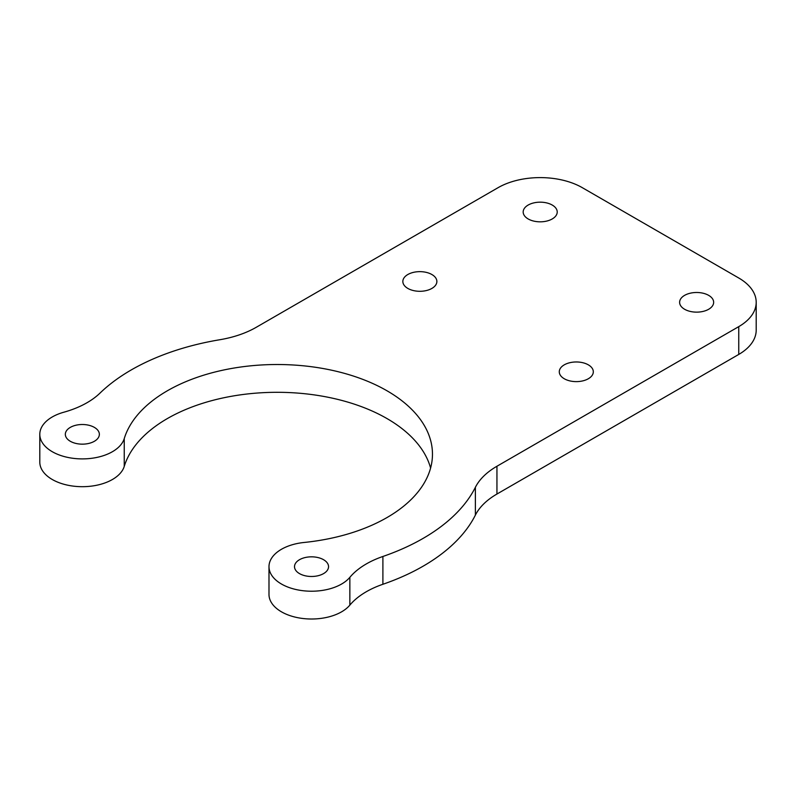 <?xml version="1.0" encoding="UTF-8"?>
<svg xmlns="http://www.w3.org/2000/svg" width="796" height="796" viewBox="0 0 796 796"><rect width="100%" height="100%" fill="white"/><g stroke="black" fill="none" stroke-linecap="round" stroke-linejoin="round"><path stroke-width="1.19" d="M430.596 468.068A155.29 89.659 0 0 0 278.65 392.309A155.29 89.659 0 0 0 124.246 466.396A42.546 24.567 0 0 1 78.635 486.595A42.546 24.567 0 0 1 39.8 462.128L39.8 434.337A42.546 24.567 0 0 1 63.859 412.209A85.092 49.123 0 0 0 99.968 393.134A206.343 119.131 0 0 1 219.776 339.743A85.092 49.123 0 0 0 256.262 327.285L498.077 187.677A59.561 34.387 0 0 1 582.314 187.677L738.758 278.003A59.561 34.387 0 0 1 756.2 302.321A59.561 34.387 0 0 1 738.758 326.629L496.943 466.247A85.092 49.123 0 0 0 475.381 487.311L475.381 515.102A85.092 49.123 180 0 1 496.943 494.037L738.758 354.429A59.561 34.387 0 0 0 756.2 330.111L756.2 302.321M39.8 434.337A42.546 24.567 0 0 0 78.635 458.804A42.546 24.567 0 0 0 124.246 438.596A155.29 89.659 180 0 1 290.709 364.857A155.29 89.659 180 0 1 432.467 454.168A155.29 89.659 180 0 1 304.142 542.464A42.546 24.567 0 0 0 268.988 566.653A42.546 24.567 0 0 0 302.052 590.602A42.546 24.567 0 0 0 349.852 577.329L349.852 605.119A85.092 49.123 180 0 1 382.896 584.274A206.343 119.131 0 0 0 475.381 515.102M382.896 584.274L382.896 556.474A85.092 49.123 0 0 0 349.852 577.329M382.896 556.474A206.343 119.131 0 0 0 475.381 487.311M552.235 205.05A17.015 9.821 180 0 1 557.22 211.995A17.015 9.821 180 0 1 540.195 221.825A17.015 9.821 180 0 1 523.181 211.995A17.015 9.821 180 0 1 533.688 202.92A17.015 9.821 180 0 1 552.235 205.05M708.669 295.366A17.015 9.821 180 0 1 713.654 302.321A17.015 9.821 180 0 1 696.639 312.141A17.015 9.821 180 0 1 679.615 302.321A17.015 9.821 180 0 1 690.122 293.236A17.015 9.821 180 0 1 708.669 295.366M94.376 427.392A17.015 9.821 180 0 1 99.361 434.337A17.015 9.821 180 0 1 82.346 444.158A17.015 9.821 180 0 1 65.332 434.337A17.015 9.821 180 0 1 75.829 425.253A17.015 9.821 180 0 1 94.376 427.392M588.334 364.847A17.015 9.821 180 0 1 593.318 371.792A17.015 9.821 180 0 1 576.294 381.622A17.015 9.821 180 0 1 559.28 371.792A17.015 9.821 180 0 1 569.787 362.717A17.015 9.821 180 0 1 588.334 364.847M323.564 559.707A17.015 9.821 180 0 1 328.549 566.653A17.015 9.821 180 0 1 311.535 576.483A17.015 9.821 180 0 1 294.51 566.653A17.015 9.821 180 0 1 305.017 557.578A17.015 9.821 180 0 1 323.564 559.707M431.89 274.53A17.015 9.821 180 0 1 436.875 281.476A17.015 9.821 180 0 1 419.86 291.296A17.015 9.821 180 0 1 402.846 281.476A17.015 9.821 180 0 1 413.343 272.391A17.015 9.821 180 0 1 431.89 274.53M268.988 566.653L268.988 594.443A42.546 24.567 0 0 0 302.052 618.393A42.546 24.567 0 0 0 349.852 605.119M124.246 466.396L124.246 438.596M496.943 494.037L496.943 466.247M738.758 354.429L738.758 326.629"/></g></svg>
